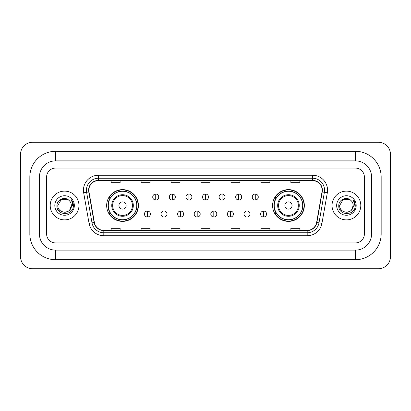<?xml version="1.0" encoding="UTF-8"?>
<svg xmlns="http://www.w3.org/2000/svg" width="411" height="411" viewBox="0 0 411 411"><rect width="100%" height="100%" fill="white"/><g stroke="black" fill="none" stroke-linecap="round" stroke-linejoin="round"><path stroke-width="0.62" d="M272.591 205.5A15.875 15.875 0 0 0 288.465 221.375A15.875 15.875 0 0 0 304.34 205.5A15.875 15.875 0 0 0 288.465 189.625A15.875 15.875 0 0 0 272.591 205.5M106.66 205.5A15.875 15.875 0 0 0 122.535 221.375A15.875 15.875 0 0 0 138.409 205.5A15.875 15.875 0 0 0 122.535 189.625A15.875 15.875 0 0 0 106.66 205.5M110.467 213.586A14.529 14.529 0 0 1 110.467 197.414M276.398 213.586A14.529 14.529 0 0 1 276.398 197.414M50.204 205.5A14.375 14.375 0 0 0 64.578 219.875A14.375 14.375 0 0 0 78.953 205.5A14.375 14.375 0 0 0 64.578 191.125A14.375 14.375 0 0 0 50.204 205.5A14.375 14.375 0 0 0 64.578 219.875A14.375 14.375 0 0 0 78.953 205.5A14.375 14.375 0 0 0 64.578 191.125A14.375 14.375 0 0 0 50.204 205.5M332.047 205.5A14.375 14.375 0 0 0 346.422 219.875A14.375 14.375 0 0 0 360.796 205.5A14.375 14.375 0 0 0 346.422 191.125A14.375 14.375 0 0 0 332.047 205.5A14.375 14.375 0 0 0 346.422 219.875A14.375 14.375 0 0 0 360.796 205.5A14.375 14.375 0 0 0 346.422 191.125A14.375 14.375 0 0 0 332.047 205.5M88.838 190.226A9.587 9.587 0 0 1 98.424 180.64L312.576 180.64A9.587 9.587 0 0 1 322.013 191.891L316.629 222.438A9.587 9.587 0 0 1 307.192 230.36L103.808 230.36A9.587 9.587 0 0 1 94.371 222.438L88.987 191.891A9.587 9.587 0 0 1 88.838 190.226M88.601 190.226A9.823 9.823 0 0 0 88.75 191.932L94.134 222.479A9.823 9.823 0 0 0 103.808 230.602L307.192 230.602A9.823 9.823 0 0 0 316.866 222.479L322.25 191.932A9.823 9.823 0 0 0 312.576 180.398L98.424 180.398A9.823 9.823 0 0 0 88.601 190.226M83.674 192.826A14.976 14.976 0 0 1 98.424 175.25L312.576 175.25A14.976 14.976 0 0 1 327.326 192.826L321.936 223.373A14.976 14.976 0 0 1 307.192 235.75L103.808 235.75A14.976 14.976 0 0 1 89.064 223.373L83.674 192.826L86.623 192.307A11.981 11.981 0 0 1 98.424 178.246L312.576 178.246A11.981 11.981 0 0 1 324.377 192.307L318.987 222.854A11.981 11.981 0 0 1 307.192 232.754L103.808 232.754A11.981 11.981 0 0 1 92.013 222.854L86.623 192.307A11.981 11.981 0 0 1 86.444 190.226M364.393 177.049A8.985 8.985 0 0 0 355.407 168.063L55.593 168.063A8.985 8.985 0 0 0 46.607 177.049L46.607 233.951A8.985 8.985 0 0 0 55.593 242.937L355.407 242.937A8.985 8.985 0 0 0 364.393 233.951L364.393 177.049A8.985 8.985 0 0 0 355.407 168.063L55.593 168.063A8.985 8.985 0 0 0 46.607 177.049L46.607 233.951A8.985 8.985 0 0 0 55.593 242.937L355.407 242.937A8.985 8.985 0 0 0 364.393 233.951L364.393 177.049M316.866 222.479L318.987 222.854L324.377 192.307L327.326 192.826M201.01 180.64L201.01 182.669L209.99 182.669L209.99 180.64M171.058 180.64L171.058 182.669L180.044 182.669L180.044 180.64M141.107 180.64L141.107 182.669L150.092 182.669L150.092 180.64M111.155 180.64L111.155 182.669L120.14 182.669L120.14 180.64M230.956 180.64L230.956 182.669L239.942 182.669L239.942 180.64M260.908 180.64L260.908 182.669L269.893 182.669L269.893 180.64M290.86 180.64L290.86 182.669L299.845 182.669L299.845 180.64M209.99 230.36L209.99 228.331L201.01 228.331L201.01 230.36M180.044 230.36L180.044 228.331L171.058 228.331L171.058 230.36M150.092 230.36L150.092 228.331L141.107 228.331L141.107 230.36M120.14 230.36L120.14 228.331L111.155 228.331L111.155 230.36M239.942 230.36L239.942 228.331L230.956 228.331L230.956 230.36M269.893 230.36L269.893 228.331L260.908 228.331L260.908 230.36M299.845 230.36L299.845 228.331L290.86 228.331L290.86 230.36M55.593 151.289L55.593 160.871L355.407 160.871L355.407 151.289A25.759 25.759 0 0 1 381.167 177.049A25.759 25.759 0 0 0 355.407 151.289L55.593 151.289A25.759 25.759 0 0 0 29.833 177.049L29.833 233.951A25.759 25.759 0 0 0 55.593 259.711L355.407 259.711A25.759 25.759 0 0 0 381.167 233.951L381.167 177.049L371.58 177.049A16.173 16.173 0 0 0 355.407 160.871L55.593 160.871A16.173 16.173 0 0 0 39.42 177.049L39.42 233.951A16.173 16.173 0 0 0 55.593 250.129L355.407 250.129A16.173 16.173 0 0 0 371.58 233.951L371.58 177.049L371.58 233.951L381.167 233.951M390.45 154.284A11.981 11.981 0 0 0 378.469 142.304L32.531 142.304A11.981 11.981 0 0 0 20.55 154.284L20.55 256.716A11.981 11.981 0 0 0 32.531 268.696L378.469 268.696A11.981 11.981 0 0 0 390.45 256.716L390.45 154.284M69.012 200.388A6.771 6.771 0 0 1 71.35 205.5C71.761 214.234 57.396 214.234 57.807 205.5L61.193 199.638L67.964 199.638L69.012 200.388C64.861 196.032 56.862 199.618 56.934 205.5C56.173 215.95 73.117 216.222 73.394 206.009L73.405 205.5C73.379 203.281 72.644 201.328 71.19 199.648C72.295 201.462 72.685 203.414 72.357 205.5L69.767 209.846A6.771 6.771 0 0 0 71.35 205.5L69.747 209.872M69.767 209.846C66.171 214.706 57.458 211.598 57.807 205.5M54.812 205.5A9.766 9.766 0 0 0 64.578 215.266A9.766 9.766 0 0 0 74.345 205.5A9.766 9.766 0 0 0 64.578 195.734A9.766 9.766 0 0 0 54.812 205.5M71.257 199.725L73.405 205.757M126.131 205.5A3.596 3.596 0 0 0 122.535 201.904A3.596 3.596 0 0 0 118.938 205.5A3.596 3.596 0 0 0 122.535 209.096A3.596 3.596 0 0 0 126.131 205.5M133.318 205.5A10.784 10.784 0 0 0 122.535 194.716A10.784 10.784 0 0 0 111.751 205.5A10.784 10.784 0 0 0 122.535 216.284A10.784 10.784 0 0 0 133.318 205.5A10.784 10.784 0 0 1 122.535 216.284A10.784 10.784 0 0 1 111.751 205.5M136.76 205.5A14.226 14.226 0 0 0 122.535 191.274A14.226 14.226 0 0 0 108.309 205.5A14.226 14.226 0 0 0 122.535 219.726A14.226 14.226 0 0 0 136.76 205.5M138.111 205.5A15.577 15.577 0 0 1 109.223 213.586L110.667 213.586A14.359 14.359 0 0 0 132.034 216.268A14.359 14.359 0 0 0 132.034 194.732A14.359 14.359 0 0 0 110.667 197.414L109.223 197.414A15.577 15.577 0 0 1 138.111 205.5M292.062 205.5A3.596 3.596 0 0 0 288.465 201.904A3.596 3.596 0 0 0 284.869 205.5A3.596 3.596 0 0 0 288.465 209.096A3.596 3.596 0 0 0 292.062 205.5M299.249 205.5A10.784 10.784 0 0 0 288.465 194.716A10.784 10.784 0 0 0 277.682 205.5A10.784 10.784 0 0 0 288.465 216.284A10.784 10.784 0 0 0 299.249 205.5A10.784 10.784 0 0 1 288.465 216.284A10.784 10.784 0 0 1 277.682 205.5M302.691 205.5A14.226 14.226 0 0 0 288.465 191.274A14.226 14.226 0 0 0 274.24 205.5A14.226 14.226 0 0 0 288.465 219.726A14.226 14.226 0 0 0 302.691 205.5M304.042 205.5A15.577 15.577 0 0 1 275.154 213.586L276.598 213.586A14.359 14.359 0 0 0 297.965 216.268A14.359 14.359 0 0 0 297.965 194.732A14.359 14.359 0 0 0 276.598 197.414L275.154 197.414A15.577 15.577 0 0 1 304.042 205.5M155.723 194.028A2.995 2.995 0 0 0 152.728 197.023A2.995 2.995 0 0 0 155.723 200.018A2.995 2.995 0 0 0 158.718 197.023A2.995 2.995 0 0 0 155.723 194.028L155.723 200.018A2.995 2.995 0 0 0 158.718 197.023A2.995 2.995 0 0 0 155.723 194.028M172.312 194.028A2.995 2.995 0 0 0 169.317 197.023A2.995 2.995 0 0 0 172.312 200.018A2.995 2.995 0 0 0 175.307 197.023A2.995 2.995 0 0 0 172.312 194.028L172.312 200.018A2.995 2.995 0 0 0 175.307 197.023A2.995 2.995 0 0 0 172.312 194.028M188.906 194.028A2.995 2.995 0 0 0 185.911 197.023A2.995 2.995 0 0 0 188.906 200.018A2.995 2.995 0 0 0 191.901 197.023A2.995 2.995 0 0 0 188.906 194.028L188.906 200.018A2.995 2.995 0 0 0 191.901 197.023A2.995 2.995 0 0 0 188.906 194.028M205.5 194.028A2.995 2.995 0 0 0 202.505 197.023A2.995 2.995 0 0 0 205.5 200.018A2.995 2.995 0 0 0 208.495 197.023A2.995 2.995 0 0 0 205.5 194.028L205.5 200.018A2.995 2.995 0 0 0 208.495 197.023A2.995 2.995 0 0 0 205.5 194.028M222.094 194.028A2.995 2.995 0 0 0 219.099 197.023A2.995 2.995 0 0 0 222.094 200.018A2.995 2.995 0 0 0 225.089 197.023A2.995 2.995 0 0 0 222.094 194.028L222.094 200.018A2.995 2.995 0 0 0 225.089 197.023A2.995 2.995 0 0 0 222.094 194.028M238.688 194.028A2.995 2.995 0 0 0 235.693 197.023A2.995 2.995 0 0 0 238.688 200.018A2.995 2.995 0 0 0 241.683 197.023A2.995 2.995 0 0 0 238.688 194.028L238.688 200.018A2.995 2.995 0 0 0 241.683 197.023A2.995 2.995 0 0 0 238.688 194.028M255.277 194.028A2.995 2.995 0 0 0 252.282 197.023A2.995 2.995 0 0 0 255.277 200.018A2.995 2.995 0 0 0 258.272 197.023A2.995 2.995 0 0 0 255.277 194.028L255.277 200.018A2.995 2.995 0 0 0 258.272 197.023A2.995 2.995 0 0 0 255.277 194.028M147.426 211.043A2.995 2.995 0 0 0 144.431 214.039A2.995 2.995 0 0 0 147.426 217.034A2.995 2.995 0 0 0 150.421 214.039A2.995 2.995 0 0 0 147.426 211.043L147.426 217.034A2.995 2.995 0 0 0 150.421 214.039A2.995 2.995 0 0 0 147.426 211.043M164.02 211.043A2.995 2.995 0 0 0 161.025 214.039A2.995 2.995 0 0 0 164.02 217.034A2.995 2.995 0 0 0 167.015 214.039A2.995 2.995 0 0 0 164.02 211.043L164.02 217.034A2.995 2.995 0 0 0 167.015 214.039A2.995 2.995 0 0 0 164.02 211.043M180.609 211.043A2.995 2.995 0 0 0 177.614 214.039A2.995 2.995 0 0 0 180.609 217.034A2.995 2.995 0 0 0 183.604 214.039A2.995 2.995 0 0 0 180.609 211.043L180.609 217.034A2.995 2.995 0 0 0 183.604 214.039A2.995 2.995 0 0 0 180.609 211.043M197.203 211.043A2.995 2.995 0 0 0 194.208 214.039A2.995 2.995 0 0 0 197.203 217.034A2.995 2.995 0 0 0 200.198 214.039A2.995 2.995 0 0 0 197.203 211.043L197.203 217.034A2.995 2.995 0 0 0 200.198 214.039A2.995 2.995 0 0 0 197.203 211.043M213.797 211.043A2.995 2.995 0 0 0 210.802 214.039A2.995 2.995 0 0 0 213.797 217.034A2.995 2.995 0 0 0 216.792 214.039A2.995 2.995 0 0 0 213.797 211.043L213.797 217.034A2.995 2.995 0 0 0 216.792 214.039A2.995 2.995 0 0 0 213.797 211.043M230.391 211.043A2.995 2.995 0 0 0 227.396 214.039A2.995 2.995 0 0 0 230.391 217.034A2.995 2.995 0 0 0 233.386 214.039A2.995 2.995 0 0 0 230.391 211.043L230.391 217.034A2.995 2.995 0 0 0 233.386 214.039A2.995 2.995 0 0 0 230.391 211.043M246.98 211.043A2.995 2.995 0 0 0 243.985 214.039A2.995 2.995 0 0 0 246.98 217.034A2.995 2.995 0 0 0 249.975 214.039A2.995 2.995 0 0 0 246.98 211.043L246.98 217.034A2.995 2.995 0 0 0 249.975 214.039A2.995 2.995 0 0 0 246.98 211.043M263.574 211.043A2.995 2.995 0 0 0 260.579 214.039A2.995 2.995 0 0 0 263.574 217.034A2.995 2.995 0 0 0 266.569 214.039A2.995 2.995 0 0 0 263.574 211.043L263.574 217.034A2.995 2.995 0 0 0 266.569 214.039A2.995 2.995 0 0 0 263.574 211.043M350.855 200.388A6.771 6.771 0 0 1 353.193 205.5C353.604 214.234 339.239 214.234 339.65 205.5L343.036 199.638L349.807 199.638L350.855 200.388C346.699 196.032 338.705 199.618 338.777 205.5C338.017 215.95 354.96 216.222 355.232 206.009L355.248 205.5C355.222 203.281 354.488 201.328 353.034 199.648C354.138 201.462 354.529 203.414 354.2 205.5L351.611 209.846A6.771 6.771 0 0 0 353.193 205.5L351.59 209.872M351.611 209.846C348.014 214.706 339.301 211.598 339.65 205.5M336.655 205.5A9.766 9.766 0 0 0 346.422 215.266A9.766 9.766 0 0 0 356.188 205.5A9.766 9.766 0 0 0 346.422 195.734A9.766 9.766 0 0 0 336.655 205.5M353.1 199.725L355.248 205.757M312.576 175.25L312.576 180.398M86.623 192.307L88.75 191.932M103.808 235.75L103.808 230.602M307.192 230.602L307.192 235.75M89.064 223.373L94.134 222.479M322.25 191.932L324.377 192.307M98.424 175.25L98.424 180.398M318.987 222.854L321.936 223.373M355.407 259.711L355.407 250.129L55.593 250.129L55.593 259.711M29.833 233.951L39.42 233.951L39.42 177.049L29.833 177.049M132.44 205.5A9.905 9.905 0 0 0 122.535 195.595A9.905 9.905 0 0 0 112.629 205.5A9.905 9.905 0 0 0 122.535 215.405A9.905 9.905 0 0 0 132.44 205.5M298.371 205.5A9.905 9.905 0 0 0 288.465 195.595A9.905 9.905 0 0 0 278.56 205.5A9.905 9.905 0 0 0 288.465 215.405A9.905 9.905 0 0 0 298.371 205.5"/></g></svg>
